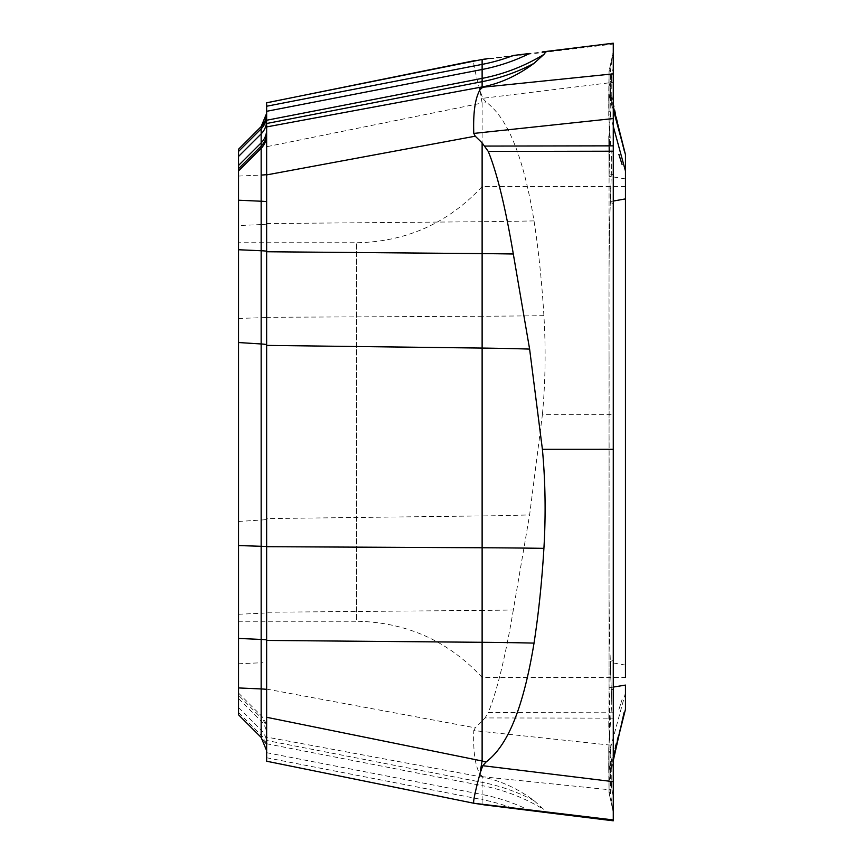 <?xml version="1.0" encoding="UTF-8"?>
<svg xmlns="http://www.w3.org/2000/svg" width="864" height="864" viewBox="0 0 864 864"><rect width="100%" height="100%" fill="white"/><g stroke="black" fill="none" stroke-linecap="round" stroke-linejoin="round"><path stroke-width="0.65" stroke-dasharray="4.32 3.24" d="M613.278 718.157L613.278 745.438L613.278 718.157L485.028 717.93L488.268 712.562L613.278 712.789L613.278 718.157L613.278 82.328L482.771 98.302L480.168 90.99C475.178 72.49 473.051 62.424 473.785 60.772L613.278 44.064L613.278 43.2L613.278 414.731L542.398 414.72L529.61 514.912A187.715 11.945 180 0 1 482.123 515.927L482.123 610.394A187.596 8.327 0 0 0 513.313 609.995L529.61 514.912M482.771 776.758L480.168 774.457C475.178 766.152 473.051 751.518 473.785 730.577L613.278 745.438L613.278 802.181L613.278 790.139L482.771 776.758L486.065 777.827C502.729 781.672 518.713 789.275 534.028 800.647L543.91 809.568C545.908 811.642 545.4 812.484 542.398 812.095L529.61 810.529A187.715 187.337 180 0 0 482.123 794.502L482.123 799.61A187.596 187.412 0 0 1 513.313 808.52L529.61 810.529M616.529 744.714L610.34 769.219L610.34 792.72L613.278 812.387L613.278 803.434M613.278 819.936L613.278 820.724L613.278 819.936M613.278 777.395L613.278 103.356M613.278 793.724L613.278 781.672M613.278 203.483L613.278 689.688L609.055 688.802L609.055 434.322C609.466 359.921 607.997 263.887 610.34 202.608L608.72 96.088L609.001 71.474L610.34 71.28L611.831 75.006L610.546 89.942L609.055 175.198L609.055 429.678C609.466 504.079 607.997 600.113 610.34 661.392L608.72 767.912L609.001 792.526L610.34 792.72L611.831 788.994L610.546 774.058L609.055 688.802L609.044 321.883C608.926 280.616 608.936 236.714 610.34 201.56L611.766 160.985L608.753 115.852L609.055 87.523L613.278 67.684L613.278 203.483L610.34 202.608L610.34 201.56L613.278 201.053M609.055 104.328L609.055 71.442L613.278 51.613L612.004 60.167L613.278 51.635L613.278 82.328M613.278 77.155L613.278 73.861M613.278 67.684L613.278 60.566M513.313 808.52L488.268 805.453M485.028 717.93L482.123 721.105L482.123 610.394L266.641 612.252L266.641 102.827M473.785 730.577L475.265 727.812L482.123 721.105M513.313 609.995C505.364 656.986 497.005 691.178 488.268 712.562M482.771 98.302L486.065 101.995C500.861 113.378 520.582 138.726 534.028 220.892C538.564 250.214 541.858 281.794 543.91 315.652C545.908 349.369 545.4 382.396 542.398 414.72M480.168 90.99A46.84 8.381 -101.5 0 0 482.123 103.01L486.065 101.995M475.265 803.488L266.641 761.173L266.641 612.252M266.641 174.463L266.641 662.18A18.738 0.832 180 0 1 261.155 662.774L261.155 715.694A18.738 18.716 0 0 1 266.641 728.935L266.641 750.6A18.738 18.716 180 0 0 261.155 737.37L261.155 737.413M266.641 662.18L266.641 174.906M266.641 132.872L266.641 129.611M266.641 126.922L266.641 113.335L266.641 126.922M480.168 774.457A46.84 9.158 -79.5 0 0 482.123 777.06L486.065 777.827M266.641 731.128A18.738 18.716 180 0 0 261.155 717.898L261.155 737.37L238.54 714.776L238.54 149.202M238.54 432L238.54 621.248L238.54 432M482.123 547.754L482.123 642.298M482.123 243.972L482.123 348.073M625.46 432L625.46 186.538L625.46 432M613.278 106.423L610.34 94.781L609.001 94.943L624.272 149.99M625.46 170.327L625.46 677.462L482.123 677.462C448.211 640.872 406.307 622.145 356.422 621.248L356.422 242.752L356.422 621.248L238.54 621.248M625.46 685.087L625.46 709.344M609.001 94.943L609.055 87.523M613.278 126.338L609.055 110.83M613.278 687.085L609.055 687.766L608.764 727.726L609.055 687.766M625.46 692.928L609.055 753.17L609.066 770.17L609.001 769.057L611.68 768.712L608.753 725.231M625.46 665.096L610.34 662.44L611.766 703.015L608.753 748.148L609.055 776.477L613.278 796.316M613.278 660.517L610.34 661.392L610.34 662.44C608.947 627.394 608.926 583.816 609.044 542.473L609.055 175.198L613.278 174.312M625.46 178.913L609.055 176.234L608.764 136.274L609.055 176.234M612.004 60.167L610.34 71.28L610.34 94.781L611.68 95.288L611.766 96.498L608.753 138.769M613.278 820.8L542.398 812.095M609.077 762.307L609.077 792.515L613.278 812.344L609.055 792.558L609.055 759.672M613.278 790.139L613.278 745.438M613.278 712.789L613.278 414.72M613.278 43.276L485.028 59.022M534.028 220.892A187.348 8.316 180 0 1 482.123 221.702L482.123 103.01L266.641 146.718M534.028 800.647A187.348 187.164 180 0 0 482.123 782.341L266.641 740.491M266.641 743.753L482.123 785.624L482.123 777.06L266.641 737.078M266.641 752.695L482.123 794.502L482.123 785.624A187.218 187.164 180 0 1 543.91 809.568M266.641 757.76L482.123 799.61L482.123 804.524M266.641 689.094L475.265 727.812M543.91 315.652A187.218 4.709 180 0 1 482.123 316.246L482.123 515.927L266.641 518.594M266.641 223.56L482.123 221.702L482.123 316.246L266.641 317.304M238.54 698.533L261.155 721.138A18.738 18.727 0 0 1 266.641 734.389M238.54 707.551L261.155 730.123A18.738 18.695 0 0 1 266.641 743.342M238.54 693.101L261.155 715.694L261.155 717.898L238.54 695.304M266.641 223.981A18.738 0.832 180 0 1 261.155 224.564L261.155 613.256A18.738 0.832 0 0 0 266.641 612.673M238.54 614.261L261.155 613.256L261.155 662.774L238.54 663.779M238.54 521.467L261.155 520.031A18.738 1.188 0 0 0 266.641 519.188M238.54 318.438L266.641 317.542M261.155 126.587L261.155 224.564L238.54 225.569M238.54 712.573L261.155 735.167A18.738 18.716 0 0 1 266.641 748.408M238.54 176.062L261.155 175.057M625.46 186.538L482.123 186.538C448.2 223.128 406.307 241.866 356.422 242.752L238.54 242.752M609.066 93.83L613.278 109.49M611.68 768.712L613.278 760.644M624.056 712.67L612.36 761.249M609.001 769.057L625.46 709.301L609.066 770.17M618.916 709.528L622.069 699.538L618.916 709.528M611.68 95.288L624.056 151.33L612.36 102.751M611.766 96.498L611.831 75.006M609.055 84.035L609.055 115.16M609.055 76.702L609.055 111.791M609.055 72.792L609.055 108.767M609.066 71.582L609.066 106.434M609.001 98.798L609.001 71.474L613.278 51.635L609.077 71.485L609.077 101.693M610.438 199.141L611.766 160.985M608.753 115.852L608.72 96.088M609.066 465.253L609.066 463.655M609.055 416.502L609.055 418.1M609.077 358.657L609.077 357.048M609.001 291.978L609.001 293.576M611.766 767.502L611.831 788.994M609.055 779.965L609.055 748.84M609.055 787.298L609.055 752.209M609.055 791.208L609.055 755.233M609.066 792.418L609.066 757.566M612.004 803.833L613.278 812.365L609.001 792.526L609.001 765.202M610.438 664.859L611.766 703.015M608.753 748.148L608.72 767.912M609.055 753.17L609.055 776.477M609.066 400.345L609.066 398.747M609.055 445.9L609.055 447.498M609.077 506.952L609.077 505.343M609.001 570.424L609.001 572.022M611.755 786.694L610.546 774.058M611.755 77.306L610.546 89.942"/><path stroke-width="1.3" d="M488.268 58.547L482.123 59.476L482.123 64.39A187.596 187.412 180 0 0 513.313 55.48L529.61 53.471A187.715 187.337 0 0 1 482.123 69.498L482.123 64.39L266.641 106.24L266.641 761.227L473.99 803.282L613.278 819.936L613.278 449.269L542.398 449.28L529.61 349.088A187.715 11.945 0 0 0 482.123 348.073L482.123 243.972M266.641 106.24L266.641 102.773L482.123 59.476M613.278 118.562L613.278 73.861L482.771 87.242L480.168 89.543C475.178 97.848 473.051 112.482 473.785 133.423L613.278 118.562L613.278 151.211L613.278 44.064M613.278 151.211L613.278 449.269L613.278 151.211L488.268 151.438L482.123 142.895L482.123 253.606A187.596 8.327 180 0 1 513.313 254.005L529.61 349.088M613.278 820.724L485.028 804.978L613.278 820.8L613.278 819.936L613.278 820.8L542.398 812.095M613.278 689.688L613.278 777.395M613.278 803.434L613.278 793.724M613.278 103.356L613.278 77.155M613.278 60.566L613.278 51.635M482.771 87.242L486.065 86.173C502.729 82.328 518.713 74.725 534.028 63.353L543.91 54.432C545.908 52.358 545.4 51.516 542.398 51.905L613.278 43.2M473.785 133.423L475.265 136.188L482.123 142.895M513.313 254.005C505.364 207.014 497.005 172.822 488.268 151.438M613.278 449.269L613.278 781.672L482.771 765.698L486.065 762.005C500.861 750.622 520.582 725.274 534.028 643.108C538.564 613.786 541.858 582.206 543.91 548.348C545.908 514.631 545.4 481.604 542.398 449.28M485.028 804.978L473.785 803.228C473.051 801.576 475.178 791.51 480.168 773.01L482.771 765.698M266.641 750.6L266.641 728.935M475.265 136.188L266.641 174.906L266.641 132.872A18.738 18.716 0 0 1 261.155 146.102L261.155 142.862A18.738 18.727 180 0 0 266.641 129.611L266.641 174.463A18.738 0.832 0 0 1 261.155 175.057M480.168 773.01A46.84 8.381 -78.5 0 1 482.123 760.99L486.065 762.005M480.168 89.543A46.84 9.158 -100.5 0 1 482.123 86.94L486.065 86.173M513.313 55.48L529.61 53.471M266.641 113.4A18.738 18.716 0 0 1 261.155 126.63L238.54 149.224L238.54 714.798L261.155 737.413L261.155 688.943A18.738 0.832 180 0 1 266.641 689.537M534.028 643.108A187.348 8.316 -0 0 0 482.123 642.298L482.123 253.606L266.641 251.748M625.46 677.462L625.46 154.645L613.278 106.423M625.46 154.688L625.46 170.327M625.46 692.928L625.46 693.673M625.46 709.344L616.529 744.714M624.272 714.01L625.46 709.312L625.46 685.087L613.278 687.085M625.46 171.072L613.278 126.338M625.46 198.904L613.278 201.053M613.289 812.419L613.278 819.936M613.278 145.843L485.028 146.07M266.641 102.827L475.265 60.512M266.641 640.44L482.123 642.298L482.123 760.99L266.641 717.282M482.123 642.298L482.123 547.754L266.641 546.696M266.641 345.406L482.123 348.073M534.028 63.353A187.348 187.164 -0 0 1 482.123 81.659L482.123 86.94L266.641 126.922M266.641 120.247L482.123 78.376L482.123 81.67L266.641 123.509M266.641 111.305L482.123 69.498L482.123 78.376A187.218 187.164 0 0 0 543.91 54.432M543.91 548.348A187.218 4.709 0 0 0 482.123 547.754M238.54 165.467L261.155 142.862L261.155 126.587L266.641 113.335M238.54 151.427L261.155 128.833A18.738 18.716 180 0 0 266.641 115.592M238.54 156.449L261.155 133.877A18.738 18.695 180 0 0 266.641 120.658M266.641 201.82A18.738 0.832 0 0 0 261.155 201.226L261.155 148.306A18.738 18.716 180 0 0 266.641 135.065M238.54 170.899L261.155 148.306L261.155 146.102L238.54 168.696M266.641 640.019A18.738 0.832 0 0 0 261.155 639.436L261.155 250.744A18.738 0.832 180 0 1 266.641 251.327M238.54 249.739L261.155 250.744L261.155 201.226L238.54 200.221M238.54 342.533L261.155 343.969A18.738 1.188 180 0 1 266.641 344.812M238.54 545.562L266.641 546.458M238.54 687.938L261.155 688.943L261.155 639.436L238.54 638.431M261.155 737.413L266.641 750.665M238.54 149.202L261.155 126.587M613.278 109.49L625.374 154.375M618.916 154.472L622.069 164.462L618.916 154.472M613.278 760.644L624.056 712.67"/></g></svg>
